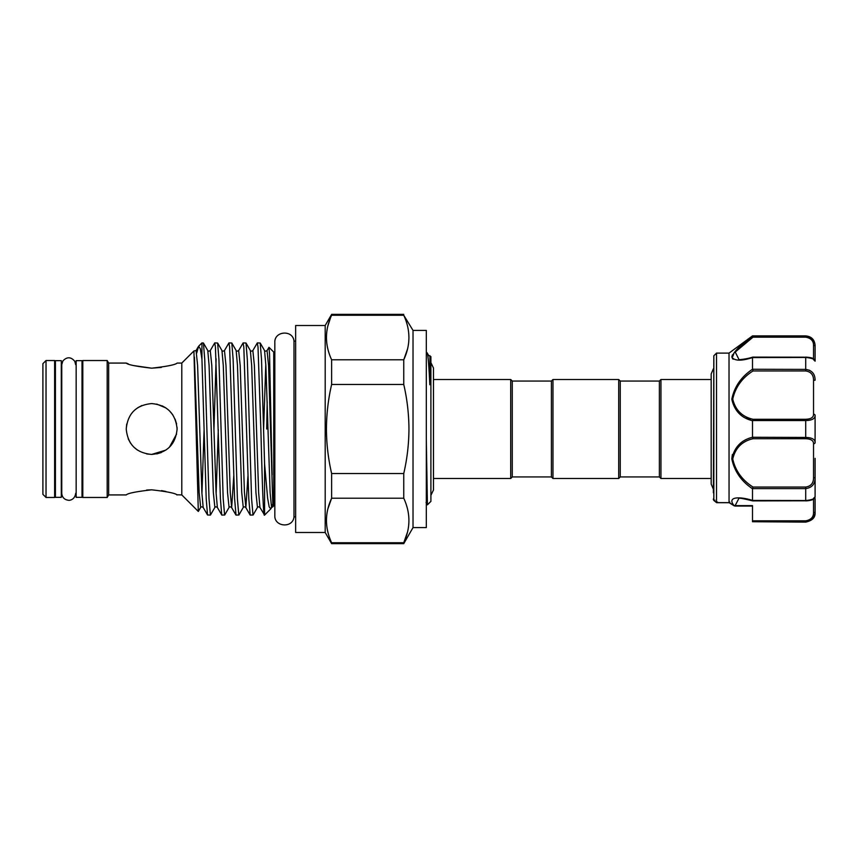 <?xml version="1.0" encoding="UTF-8"?>
<svg xmlns="http://www.w3.org/2000/svg" width="858" height="858" viewBox="0 0 858 858"><rect width="100%" height="100%" fill="white"/><g stroke="black" fill="none" stroke-linecap="round" stroke-linejoin="round"><path stroke-width="1.29" d="M815.1 458.344L815.1 477.809L815.1 458.344M713.373 492.771L713.835 355.77L713.835 500.364L716.559 502.627L729.053 502.627L729.021 353.099L752.498 335.886L805.705 336.272C811.936 337.376 815.068 340.755 815.1 346.385L815.1 361.186L813.534 359.631M729.021 502.552L735.038 506.059L752.498 506.059L752.498 508.376M713.835 355.77L716.505 353.099L716.505 502.52M738.91 498.369L734.995 505.92A1.566 1.469 163.9 0 1 734.073 505.662L734.008 505.566C726.265 495.999 741.183 496.718 752.498 500.429L752.498 488.738C741.291 481.263 734.394 471.299 731.81 458.869C734.384 447.179 741.28 439.972 752.498 437.269L752.498 420.731C741.269 417.996 734.373 410.81 731.81 399.174C734.405 386.679 741.301 376.716 752.498 369.262L752.498 357.571C741.291 361.186 734.394 361.004 731.81 357.003C734.384 351.008 741.28 344.09 752.498 336.25M752.048 336.604L745.398 341.827M732.378 354.912L731.82 357.153M732.357 358.515L733.247 359.234M746.085 418.007L751.061 420.206M732.378 454.568L731.81 458.826M620.259 381.07L620.259 476.93L659.384 476.93L659.384 381.07L620.259 381.07L618.693 379.504L552.97 379.504L552.97 478.496L618.693 478.496L618.693 379.504M659.384 476.93L660.95 478.496L660.95 379.504L659.384 381.07M620.259 476.93L618.693 478.496M552.97 478.496L551.404 476.93L551.404 381.07L552.97 379.504M551.404 381.07L512.28 381.07L510.714 379.504L433.483 379.504L433.483 368.039L430.898 362.634M551.404 476.93L512.28 476.93L512.28 381.07M512.28 476.93L510.714 478.496L510.714 379.504M510.714 478.496L433.483 478.496L433.483 489.961L433.483 368.039M426.319 440.208L427.423 504.826L430.898 501.383L430.898 356.617L428.689 355.534L427.112 352.831C428.003 354.215 428.903 364.854 429.826 384.727L429.912 355.641M427.112 352.831L426.319 352.037M46.032 360.532L46.032 497.468L54.633 497.468L54.633 360.532L46.032 360.532L42.9 363.663L42.9 494.337L46.032 497.468M54.633 492.095L55.416 492.095M54.633 365.905L55.416 365.905M61.293 360.65L61.293 497.35L55.416 497.35L55.416 360.65L61.293 360.65M82.025 492.095L82.808 492.095M82.025 365.905L82.808 365.905M82.025 360.65L82.025 497.35L76.158 497.35L76.158 360.65L82.025 360.65M76.158 365.905L76.158 492.095M177.102 429C175.59 413.524 167.106 405.04 151.662 403.571C136.197 405.073 127.724 413.545 126.233 429C127.745 444.476 136.218 452.96 151.662 454.429C167.128 452.938 175.611 444.465 177.102 429M156.714 404.075L165.969 407.968M169.627 410.993L172.769 414.811M175.129 419.187L176.598 423.97M177.038 427.22L177.091 429.161M165.83 450.118L151.662 454.429L146.643 453.925M161.368 367.406L151.662 368.179C167.138 366.42 175.611 364.714 177.102 363.073C175.579 364.725 167.106 366.43 151.662 368.179C136.208 366.42 127.724 364.725 126.233 363.073C127.735 364.725 136.218 366.42 151.662 368.179L133.687 365.572M128.196 363.803L126.233 363.073L108.655 363.073L108.655 494.927L107.186 497.468L107.186 360.532L108.655 363.073M177.102 363.073L181.789 363.073L181.789 494.927L198.316 511.443L193.919 350.943M162.183 405.845L165.841 407.882M169.659 411.025L172.78 414.822M176.598 434.03L169.434 447.2M161.336 452.52L156.735 453.925M161.508 490.615L165.819 491.452M176.673 494.766L181.789 494.927M151.662 489.821C167.138 491.58 175.611 493.286 177.102 494.927C175.579 493.275 167.106 491.57 151.662 489.821C136.208 491.58 127.724 493.275 126.233 494.927C127.735 493.275 136.218 491.58 151.662 489.821L146.675 490.025M196.75 352.938L198.606 346.257L200.289 348.713L201.941 359.116L206.21 498.637L207.529 514.993L210.414 515.079L214.875 507.443L213.342 492.546L209.084 365.454L207.775 350.557C208.14 351.33 208.966 351.33 210.274 350.557L211.797 365.454L216.055 492.546L217.364 507.443L221.825 515.079L224.71 514.993L229.065 507.443L227.542 492.546L223.284 365.454L221.965 350.557C222.329 351.33 223.166 351.33 224.464 350.557L225.986 365.454L230.255 492.546L231.671 507.539L233.773 475.933M198.606 346.257L201.941 342.921L201.941 359.116M274.828 352.08L273.734 352.08L273.734 505.92L271.546 507.539L270.12 492.546L265.862 365.454L264.554 350.557C264.918 351.33 265.744 351.33 267.053 350.557L268.575 365.454L272.898 506.756C272.737 507.754 273.252 503.249 272.115 505.04M266.72 429L267.192 401.748M267.053 350.557L268.972 347.318L269.53 353.914L272.115 474.839M257.314 342.921L260.199 343.007L261.518 359.363L264.575 463.76L264.575 515.079L259.953 507.443L258.633 492.546L254.376 365.454L252.853 350.557L257.314 342.921L258.022 347.136L260.853 429C262.098 477.52 263.352 520.002 264.575 514.811M201.941 342.921L203.421 343.007L204.74 359.363L208.998 498.637L210.414 515.079M210.274 350.557L214.725 342.921L215.433 347.136L220.409 498.637L221.729 514.993M213.964 429L216.119 358.762M214.725 342.921L217.61 343.007L218.929 359.363L223.187 498.637L224.614 515.079M224.464 350.557L228.925 342.921L229.633 347.136L234.599 498.637L236.014 515.079L238.899 514.993L243.264 507.443L241.731 492.546L237.473 365.454L236.165 350.557C236.529 351.33 237.355 351.33 238.663 350.557L240.186 365.454L244.444 492.546L245.86 507.539L247.962 475.933M228.925 342.921L231.81 343.007L233.129 359.363L237.387 498.637L238.803 515.079M238.663 350.557L243.114 342.921L243.822 347.136L248.788 498.637L250.214 515.079L253.099 514.993L257.454 507.443L255.931 492.546L251.673 365.454L250.354 350.557C250.718 351.33 251.555 351.33 252.853 350.557M243.114 342.921L245.999 343.007L247.319 359.363L251.576 498.637L253.003 515.079M107.186 360.532L82.808 360.532L82.808 497.468L107.186 497.468M295.645 341.119L293.983 341.119L293.983 516.881L295.645 516.881M325.193 532.486L325.193 325.514L295.645 325.514L295.645 532.486L325.193 532.486L331.628 543.64L403.753 543.64L403.753 542.749C410.628 527.992 410.628 513.148 403.753 498.219L331.628 498.219C324.753 512.977 324.753 527.82 331.628 542.749L403.753 542.749L407.475 532.174M413.02 527.595L426.319 527.595L426.319 330.405L413.02 330.405L413.02 527.595L403.753 543.64M331.628 384.481C328.249 399.067 326.523 413.91 326.437 429C326.501 443.961 328.239 458.805 331.628 473.519L403.753 473.519C407.153 458.794 408.88 443.961 408.955 429C408.858 413.91 407.132 399.067 403.753 384.481L331.628 384.481L331.628 359.781L403.753 359.781C410.628 345.023 410.628 330.18 403.753 315.251L331.628 315.251C324.753 330.008 324.753 344.852 331.628 359.781M325.193 325.514L331.628 314.36L327.906 325.826M407.475 349.206L403.753 359.781L403.753 384.481M413.02 330.405L403.753 315.251M711.185 379.504L660.95 379.504M711.185 478.496L660.95 478.496M403.753 473.519L403.753 498.219M331.628 542.749L331.628 543.64M331.628 473.519L331.628 498.219L327.906 508.794M271.46 507.496L270.763 508.891L269.187 506.917L267.621 498.123L264.575 463.76M194.412 357.057L199.153 492.546L200.675 507.443L198.316 511.443M137.484 450.107L133.709 447.007M130.545 443.168L128.196 438.792L130.555 443.178M126.233 429L126.727 424.002M137.505 407.882L141.87 405.534M815.1 498.637L815.1 512.73C815.336 517.556 812.215 520.688 805.705 522.114L809.158 521.053M815.1 496.814L813.534 498.369L815.1 497.029L815.1 477.809L815.1 497.029C814.703 499.292 811.571 500.589 805.705 500.9L805.705 500.546C811.936 499.871 815.068 498.691 815.1 497.029M806.767 437.462L805.705 437.441L805.705 420.559C811.936 420.409 815.068 418.693 815.1 415.411L815.1 442.589A1.566 1.212 180 0 1 813.534 443.811C813.577 440.615 810.971 438.921 805.705 438.728L753.013 438.728C742.138 441.184 735.37 447.951 732.743 458.998C735.403 470.795 742.159 480.148 753.013 487.054L752.498 488.738M809.62 337.151L805.705 335.886C811.411 336.443 814.542 339.575 815.1 345.27L815.1 346.385A1.566 0.987 180 0 0 813.534 345.399C813.577 340.883 810.971 338.149 805.705 337.173L753.013 337.173L735.231 352.027L739.038 359.631M815.1 511.615L815.1 511.615C815.068 517.256 811.936 520.634 805.705 521.728L752.498 521.728L752.498 520.827L805.705 520.827C810.971 519.862 813.577 517.117 813.534 512.601A1.566 0.987 -0 0 0 815.1 511.615M713.373 498.938L713.373 499.292A1.566 1.523 180 0 0 713.835 500.364L714.939 500.193M734.008 505.566A1.566 1.148 141.4 0 0 734.931 505.619L752.498 505.619L752.498 520.827M809.662 370.291L805.705 369.401C811.936 370.291 815.068 373.895 815.1 380.191L813.534 380.362C813.577 374.903 810.971 371.771 805.705 370.946L753.013 370.946C742.138 377.852 735.37 387.237 732.743 399.109C735.403 410.081 742.159 416.795 753.013 419.272L752.498 420.731M752.498 437.269L805.705 437.441C811.936 437.601 815.068 439.317 815.1 442.589M753.013 487.054L805.705 487.054C810.971 486.239 813.577 483.097 813.534 477.638L815.1 477.809C815.068 484.116 811.936 487.719 805.705 488.599L752.52 488.599M752.498 500.429L805.705 500.546L805.705 487.054M805.705 522.114L752.498 521.728M752.498 369.262L805.705 369.401L805.705 357.1C812.901 357.636 814.038 358.537 815.1 360.971C815.068 359.298 811.936 358.129 805.705 357.454L752.498 357.571M753.013 419.272L805.705 419.272C810.971 419.09 813.577 417.396 813.534 414.189L813.534 380.362M732.753 356.488L733.708 354.054M734.866 352.456L746.61 341.999M734.995 505.92L735.252 505.105M729.793 502.048L729.053 502.627L729.793 502.048M717.481 502.048L716.58 502.649L713.963 500.536L716.58 502.649M753.013 337.173L752.52 336.272M753.013 438.728L752.52 437.441M753.013 370.946L752.52 369.401M815.1 415.411A1.566 1.212 180 0 0 813.534 414.189M265.798 364.135L263.631 428.324M207.529 514.993L203.174 507.443L201.866 492.546L197.608 365.454L196.074 350.557L198.37 346.589M218.297 429.676L216.119 493.865M204.097 429.676L201.93 493.865M813.534 512.601L813.534 499.163M805.705 419.272L805.705 420.559L752.52 420.559M813.534 358.837L813.534 345.399M813.534 477.638L813.534 443.811M805.705 337.173L805.705 336.272M752.809 357.1L805.705 357.196M805.705 520.827L805.705 521.728M805.705 500.804L752.809 500.9M805.705 438.728L805.705 437.441M805.705 370.946L805.705 369.401M729.021 353.099L716.505 353.099M713.373 368.843L711.185 373.916L711.185 484.084L713.373 489.157M75.686 493.286C74.893 499.688 69.659 500.643 68.297 500.235C64.296 499.635 62.108 497.318 61.755 493.286L61.755 364.714L62.859 360.971C66.945 356.638 70.914 356.746 74.775 361.282L75.686 364.714M181.789 363.073L193.919 350.954M273.734 352.08L268.972 347.318M293.983 341.119C292.996 329.569 274.217 330.877 274.828 342.46L274.828 515.54C274.217 527.123 292.996 528.431 293.983 516.881M331.628 314.36L403.753 314.36M235.918 514.993L231.563 507.443C230.266 506.67 229.429 506.67 229.065 507.443M250.118 514.993L245.753 507.443C244.455 506.67 243.629 506.67 243.264 507.443M271.01 508.547L271.654 507.443M260.199 343.007L264.554 350.557M245.999 343.007L250.354 350.557M231.81 343.007L236.165 350.557M217.61 343.007L221.965 350.557M203.421 343.007L207.775 350.557M257.454 507.443C257.818 506.67 258.655 506.67 259.953 507.443M214.875 507.443C215.24 506.67 216.066 506.67 217.364 507.443M200.675 507.443C201.04 506.67 201.877 506.67 203.174 507.443M193.94 350.943L196.074 350.557M270.763 508.891L264.575 515.079M273.734 505.92L274.828 505.92M108.655 494.927L126.233 494.927M427.423 504.826L426.061 502.466M430.898 495.366L433.483 489.961M805.705 335.886L752.498 335.886M734.18 505.812L729.107 502.67M716.72 502.702L729.139 502.702M713.974 500.536L713.373 499.313L713.974 500.536M752.756 357.1C746.063 359.309 738.041 359.845 738.856 359.631M738.856 498.369C739.103 497.844 743.736 498.691 752.756 500.9"/></g></svg>
